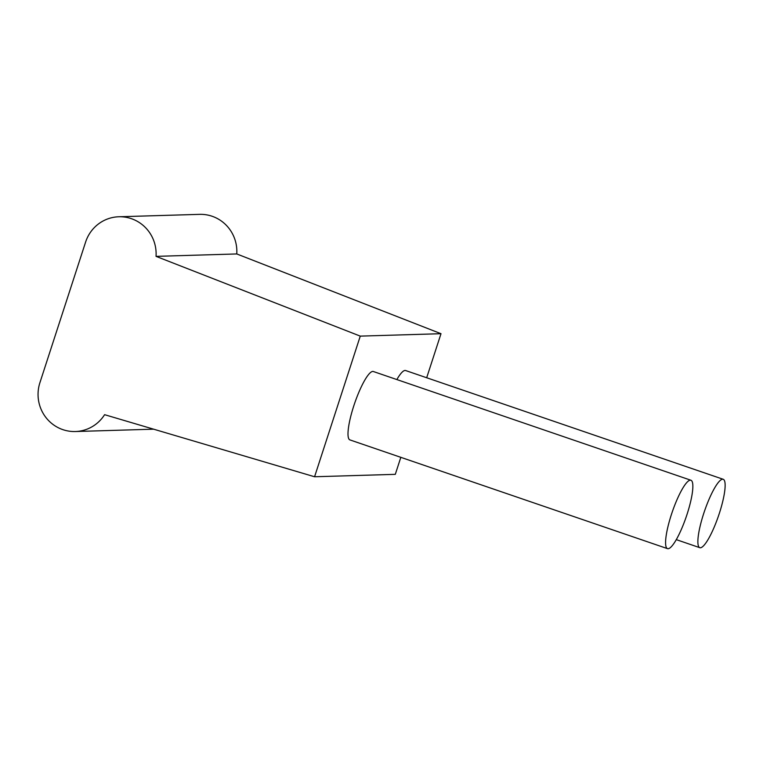 <?xml version="1.0" encoding="UTF-8"?>
<svg xmlns="http://www.w3.org/2000/svg" width="763" height="763" viewBox="0 0 763 763"><rect width="100%" height="100%" fill="white"/><g stroke="black" fill="none" stroke-linecap="round" stroke-linejoin="round"><path stroke-width="1.14" d="M723.219 479.288A36.147 7.392 108.9 0 0 703.639 513.718A36.147 7.392 108.9 0 0 699.795 547.681A36.147 7.392 108.9 0 0 719.375 513.251A36.147 7.392 108.9 0 0 723.219 479.288L405.639 370.541A36.147 7.392 108.9 0 0 396.855 379.564M690.925 480.251L373.345 371.514A36.147 7.392 108.9 0 0 353.765 405.945A36.147 7.392 108.9 0 0 349.931 439.908L667.511 548.645A36.147 7.392 108.9 0 0 687.091 514.214A36.147 7.392 108.9 0 0 690.925 480.251A36.147 7.392 108.9 0 0 671.345 514.691A36.147 7.392 108.9 0 0 667.511 548.645M314.575 476.761L360.27 336.121L156.043 256.368A37.072 36.185 88.3 0 0 131.36 218.666A37.072 36.185 88.3 0 0 118.828 216.768A37.072 36.185 88.3 0 0 85.609 242.071L39.905 382.711A37.072 36.185 88.3 0 0 62.814 429.626A37.072 36.185 88.3 0 0 75.356 431.524A37.072 36.185 88.3 0 0 104.598 414.681L314.575 476.761L395.301 474.338L400.823 457.333M118.828 216.768L199.553 214.355A37.072 36.185 88.3 0 1 212.085 216.244A37.072 36.185 88.3 0 1 236.768 253.945L440.995 333.698L426.679 377.752M156.043 256.368L236.768 253.945M360.27 336.121L440.995 333.698M676.285 539.632L699.795 547.681M75.356 431.524L153.621 429.178"/></g></svg>
